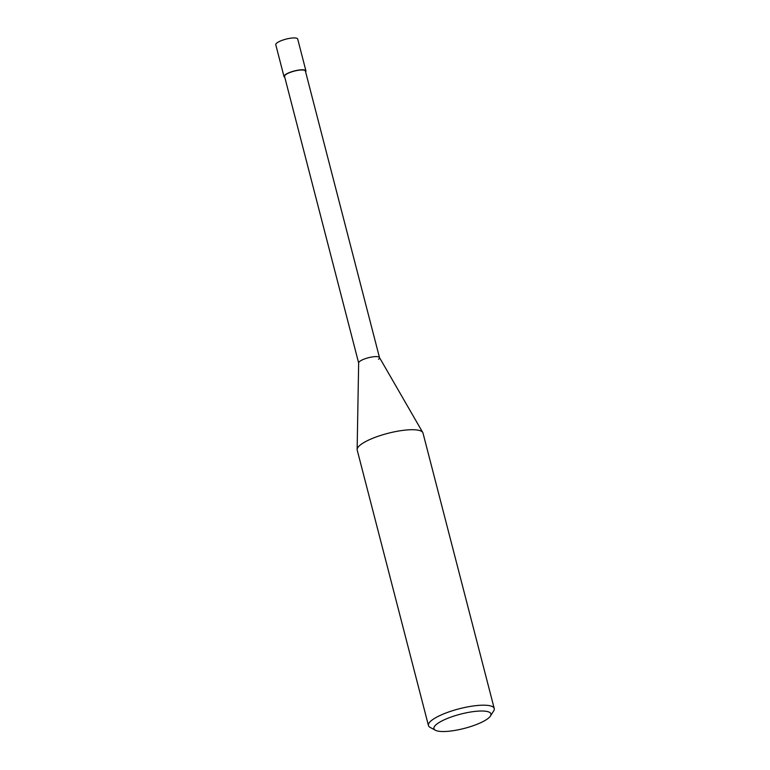<?xml version="1.0" encoding="UTF-8"?>
<svg xmlns="http://www.w3.org/2000/svg" width="770" height="770" viewBox="0 0 770 770"><rect width="100%" height="100%" fill="white"/><g stroke="black" fill="none" stroke-linecap="round" stroke-linejoin="round"><path stroke-width="1.16" d="M490.452 715.994L493.666 710.941A33.976 8.508 165.5 0 0 494.234 708.525A33.976 8.508 165.5 0 0 467.65 706.899A33.976 8.508 165.5 0 0 431.662 720.374A33.976 8.508 165.5 0 0 428.447 725.533A33.976 8.508 165.5 0 0 430.112 727.371L435.377 730.239A29.443 7.373 -14.5 0 1 436.715 724.175A29.443 7.373 -14.5 0 1 471.519 711.875A29.443 7.373 -14.5 0 1 490.452 715.994A29.443 7.373 -14.5 0 1 488.161 718.372A29.443 7.373 -14.5 0 1 460.662 729.286A29.443 7.373 -14.5 0 1 435.377 730.239M428.447 725.533L357.203 450.065A33.976 8.508 -14.5 0 1 357.136 449.468A33.976 8.508 -14.5 0 1 360.418 444.906A33.976 8.508 -14.5 0 1 395.289 431.643A33.976 8.508 -14.5 0 1 422.759 432.499A33.976 8.508 -14.5 0 1 422.99 433.048L494.234 708.525M422.759 432.499L379.437 357.472A10.761 2.695 165.5 0 0 370.736 357.203A10.761 2.695 165.5 0 0 359.696 361.409A10.761 2.695 165.5 0 0 358.656 362.853L357.136 449.468M378.494 359.282A10.761 2.695 165.5 0 0 379.514 357.646A10.761 2.695 165.5 0 0 371.092 357.136A10.761 2.695 165.5 0 0 359.696 361.409A10.761 2.695 165.5 0 0 358.676 363.036M379.485 357.559L305.392 71.032A10.761 2.695 165.5 0 0 296.97 70.513A10.761 2.695 165.5 0 0 285.564 74.786A10.761 2.695 165.5 0 0 284.553 76.423L358.647 362.949M305.613 71.889A11.329 2.839 165.5 0 0 305.931 70.888A11.329 2.839 165.5 0 0 297.076 70.349A11.329 2.839 165.5 0 0 285.073 74.844A11.329 2.839 165.5 0 0 284.005 76.557A11.329 2.839 165.5 0 0 284.775 77.27M284.005 76.557L275.766 44.708A11.329 2.839 -14.5 0 1 276.844 42.995A11.329 2.839 -14.5 0 1 288.837 38.5A11.329 2.839 -14.5 0 1 297.701 39.039L305.931 70.888"/></g></svg>
